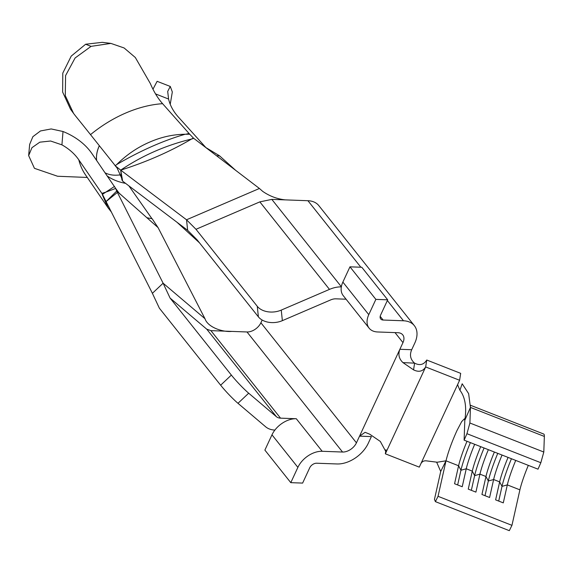 <?xml version="1.0" encoding="UTF-8"?>
<svg xmlns="http://www.w3.org/2000/svg" width="573" height="573" viewBox="0 0 573 573"><rect width="100%" height="100%" fill="white"/><g stroke="black" fill="none" stroke-linecap="round" stroke-linejoin="round"><path stroke-width="0.86" d="M120.817 174.758A35.526 23.278 -38.5 0 1 114.543 175.18A35.526 23.278 -38.5 0 1 105.203 172.881M96.658 160.454A35.526 23.278 -38.5 0 1 99.33 145.75M96.629 160.411A35.526 23.278 -38.5 0 1 99.301 145.714M170.231 104.279L172.323 91.959L170.274 86.444L167.696 91.415L168.577 99.05L155.541 93.908M206.087 147.791L178.396 117.085A74.017 49.085 -178.7 0 1 176.412 114.743A74.017 49.085 -178.7 0 1 168.577 99.05M90.992 46.413L75.092 57.988L65.587 75.593L65.279 95.612L73.573 113.418L75.407 115.803A74.017 1.347 50.6 0 1 88.672 132.313A74.017 1.347 50.6 0 1 90.52 134.634A100.776 66.024 -38.5 0 1 125.895 112.953A100.776 66.024 -38.5 0 1 162.596 103.684A74.017 40.647 86.2 0 1 160.669 101.4A74.017 40.647 86.2 0 1 150.377 83.615L135.321 57.508L124.112 47.967L110.89 43.398L91.136 46.349A137.678 90.197 -38.5 0 0 91.064 46.384A137.678 90.197 -38.5 0 0 90.992 46.413M102.18 193.839L78.809 159.853A74.017 53.583 -14 0 0 77.018 157.432A74.017 53.583 -14 0 0 61.927 144.854L50.603 141.015L39.809 142.176L31.945 147.691L28.65 155.598L29.66 144.396L32.876 136.682L40.482 130.952L51.19 128.946L63.016 131.504A88.822 64.298 166 0 1 89.846 150.771A88.822 64.298 166 0 1 91.995 153.679L115.674 188.424L105.812 192.134L102.445 194.354L102.18 193.839A103.777 67.986 141.5 0 0 102.531 195.185L109.078 207.376M28.65 155.598L34.423 168.283A137.678 90.197 -38.5 0 0 34.466 168.319A137.678 90.197 -38.5 0 0 34.502 168.347L57.579 176.248L87.282 177.458M150.284 141.839C161.636 136.94 173.268 134.404 185.165 134.247C163.248 140.607 140.449 150.692 116.777 164.501C126.654 154.66 137.828 147.103 150.284 141.839M185.194 134.275A103.777 67.986 -38.5 0 1 185.781 134.211M189.04 133.466L189.742 134.232L185.81 134.247L189.04 133.466L162.596 103.684M459.918 390.256C465.197 397.132 466.823 407.152 464.803 420.31L464.116 440.15L466.938 433.697L469.903 423.01L470.447 407.41L468.635 393.637L462.182 383.781L459.918 390.256L457.648 384.863L458.006 383.724L420.883 463.686C422.194 461.329 424.264 460.42 427.1 460.957L437.271 462.225L446.002 460.814L440.716 471.464L434.456 499.377L435.401 501.633L438.044 496.311L446.002 460.814C448.15 452.076 451.803 441.998 456.96 430.588L461.673 421.606L464.417 418.784L464.803 420.31L470.447 407.41L470.354 405.849M78.809 159.853A100.776 66.024 -38.5 0 0 85.427 174.751L107.946 207.641L102.531 195.185M128.882 185.853L151.931 218.678A88.994 58.303 -38.5 0 1 146.738 217.654M119.814 174.908A88.822 57.293 98.5 0 1 121.268 176.334M101.879 193.402L105.812 192.134L114.514 186.418M63.016 131.504L61.927 144.854M474.673 444.297A25.463 2.951 -68.6 0 0 466.257 468.771L462.225 486.742L454.561 483.734L458.593 465.756A25.463 2.951 -68.6 0 1 467.009 441.282M438.044 496.311L511.947 525.341L519.904 489.843A25.463 2.951 111.4 0 1 528.32 465.369M515.736 460.42A25.463 2.951 -68.6 0 0 507.32 484.894L503.287 502.872L495.624 499.864L499.649 481.886A25.463 2.951 -68.6 0 1 508.072 457.412M502.048 455.048A25.463 2.951 -68.6 0 0 493.632 479.522L489.6 497.493L481.936 494.485L485.968 476.507A25.463 2.951 -68.6 0 1 494.384 452.033M488.361 449.669A25.463 2.951 -68.6 0 0 479.945 474.143L475.912 492.121L468.248 489.113L472.281 471.135A25.463 2.951 -68.6 0 1 480.697 446.661M464.116 440.15L538.018 469.172L540.84 462.726L543.806 452.04L544.35 436.44A40.268 4.67 -68.6 0 0 543.727 434.04L470.311 405.197M435.401 501.633L509.304 530.662L511.947 525.341M466.938 433.697L540.84 462.726M469.903 423.01L543.806 452.04M440.716 471.464L436.683 462.246M413.563 369.864L414.608 363.146C419.765 365.775 423.805 364.736 426.742 360.037L425.667 366.942C422.838 371.44 418.799 372.414 413.563 369.864L402.955 362.609C398.987 358.87 397.956 354.429 399.868 349.294L411.7 349.723L414.802 343.041A26.645 17.455 141.5 0 0 414.351 325.672A26.645 17.455 141.5 0 0 403.471 320.78L383.122 320.035A5.923 3.882 -38.5 0 1 380.701 318.946A5.923 3.882 -38.5 0 1 380.608 315.086L387.692 299.815L375.867 299.378L368.776 314.656A20.728 13.58 141.5 0 0 369.119 328.164A20.728 13.58 141.5 0 0 377.586 331.968L397.934 332.712A11.84 7.757 -38.5 0 1 402.769 334.89A11.84 7.757 -38.5 0 1 402.969 342.611L359.543 436.153L365.108 432.321L369.721 434.198L380.329 441.454L385.944 451.803L385.343 453.809L425.667 366.942L459.603 380.271L458.006 383.724M459.603 380.271L460.685 373.352L426.749 360.023A9.476 8.344 -171.1 0 0 426.749 360.023M368.274 443.273L371.376 436.59L359.543 436.153L356.442 442.836A11.84 7.757 -38.5 0 1 342.547 452.033L322.198 451.288A20.728 13.58 141.5 0 0 297.881 467.382L290.79 482.659L302.623 483.089L309.707 467.819A5.923 3.882 -38.5 0 1 316.661 463.22L337.01 463.965A26.645 17.455 141.5 0 0 368.274 443.273M346.078 299.206L335.921 298.834A11.84 7.757 141.5 0 0 330.6 299.937L282.367 320.651A17.763 12.391 173.9 0 1 258.394 316.855L197.105 239.843L187.65 230.332L186.533 219.781L195.987 229.293L257.27 306.304A17.763 12.391 -6.1 0 0 281.25 310.1L329.475 289.386A26.645 17.455 -38.5 0 1 341.343 286.894A20.728 13.58 141.5 0 0 343.213 295.611L369.119 328.164M73.573 113.418L70.508 109.199L62.643 92.081L62.786 73.136L71.217 56.111L85.642 44.236L102.259 42.338L110.89 43.398M116.777 164.501L115.202 165.776L114.887 165.375L117.05 167.932L90.52 134.634M85.642 44.236L91.064 46.384M115.574 166.07L120.71 170.138C142.104 155.655 165.726 145.284 191.568 139.031L193.38 138.021L189.742 134.232M117.05 167.932L121.612 177.938L120.71 170.138L122.643 181.14L187.65 230.332M122.643 181.14L121.963 179.8M152.97 89.216L157.117 81.323L170.274 86.444M235.653 170.339L219.76 156.006L218.22 155.713L218.865 155.398L206.18 147.748M231.363 375.086A17.763 1.726 46.6 0 0 248.689 393.2L276.401 416.7A11.84 7.757 141.5 0 0 280.534 418.154L296.291 418.734A20.728 13.58 141.5 0 0 274.882 430.079A26.645 17.455 -38.5 0 1 265.686 426.821L237.981 403.313A17.763 1.726 -133.4 0 1 220.648 385.199L231.363 375.086L170.081 298.075L206.76 329.189L210.9 330.635L246.999 331.968A11.84 7.757 141.5 0 0 260.894 322.764L262.169 320.028M195.987 229.293L259.841 201.875L271.824 199.383L307.923 200.715A26.645 17.455 -38.5 0 1 318.81 205.6L414.351 325.672M170.081 298.075L163.112 283.198L152.397 293.312L159.366 308.188L220.648 385.199M177.523 222.754L199.483 242.83M218.22 155.713L216.673 155.849M285.311 199.884C277.11 198.981 269.575 196.145 262.699 191.368L259.419 188.474L186.533 219.781L120.71 170.138C146.509 161.951 170.131 151.58 191.568 139.031L193.746 138.344L193.38 138.021M193.746 138.344L259.419 188.474M116.742 191.045L158.069 227.603L204.976 318.71L163.112 283.198L117.401 192.435L106.134 201.538L116.742 191.045L115.674 188.424M204.976 318.71L204.998 318.746C207.734 327.305 222.825 332.333 231.757 331.402M152.397 293.312L102.445 194.354M117.021 191.575L117.401 192.435M152.124 218.707L158.069 227.603M274.882 430.079A20.728 13.58 141.5 0 0 271.974 434.828L264.884 450.099L290.79 482.659M387.692 299.815L361.792 267.262L349.96 266.825L342.869 282.095A20.728 13.58 141.5 0 0 341.343 286.894M375.867 299.378L349.96 266.825M414.608 363.146L402.955 362.609M411.7 349.723C409.451 354.902 410.368 359.335 414.444 363.031M420.883 463.686L419.286 467.138L385.343 453.809L385.987 449.683M511.445 458.737A29.61 3.431 -68.6 0 0 502.005 486.377L498.711 501.074M497.758 453.365A29.61 3.431 -68.6 0 0 488.318 480.998L485.023 495.695M484.07 447.986A29.61 3.431 -68.6 0 0 474.63 475.626L471.335 490.323M470.383 442.607A29.61 3.431 -68.6 0 0 460.943 470.247L457.648 484.944M218.865 155.398L219.76 156.006M125.58 183.36A85.993 56.34 -38.5 0 1 107.466 176.169M446.002 460.814L458.593 465.756L460.943 470.247L466.257 468.771L472.281 471.135L474.63 475.626L479.945 474.143L485.968 476.507L488.318 480.998L493.632 479.522L499.649 481.886L502.005 486.377L507.32 484.894L519.904 489.843M470.447 407.41L544.35 436.44M281.25 310.1L282.367 320.651M395.012 332.605L402.969 342.611M258.394 316.855L257.27 306.304M259.841 201.875L329.475 289.386M271.824 199.383L341.365 286.779M383.122 320.035L380.193 316.346M307.923 200.715L360.854 267.226M387.362 300.539L403.471 320.78M206.76 329.189L276.401 416.7M210.9 330.635L280.534 418.154M322.198 451.288L296.291 418.734M246.999 331.968L342.547 452.033M260.894 322.764L356.442 442.836M248.689 393.2L237.981 403.313M297.881 467.382L271.974 434.828M368.776 314.656L342.869 282.095M119.793 194.011L115.717 188.517M107.939 207.641L111.506 212.203M116.835 167.681L114.98 165.49M121.612 177.902L121.992 180.094"/></g></svg>
